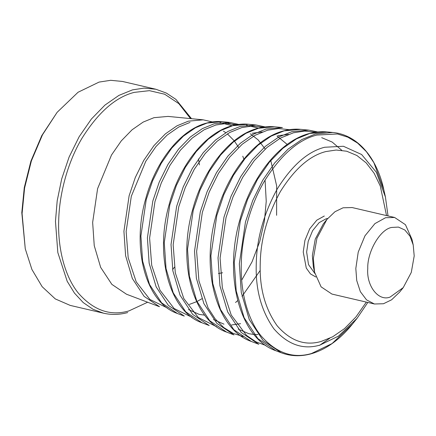 <?xml version="1.0" encoding="UTF-8"?>
<svg xmlns="http://www.w3.org/2000/svg" width="436" height="436" viewBox="0 0 436 436"><rect width="100%" height="100%" fill="white"/><g stroke="black" fill="none" stroke-linecap="round" stroke-linejoin="round"><path stroke-width="0.65" d="M25.261 248.776L21.8 212.703L24.274 187.627L30.907 161.146L41.769 135.618L57.132 112.314L42.483 134.817L31.387 160.895L24.607 187.938L22.083 213.558L25.261 248.776L31.921 269.486L42.161 286.708L55.301 298.927L70.201 305.402L103.583 313.201L93.07 309.304L83.222 302.573L74.474 293.123L67.182 281.275L57.825 252.558L55.465 221.352L57.198 200.756L61.683 178.956L69.062 157.145L79.145 136.73L91.375 119.044L104.929 105.109L118.897 95.402L132.462 89.881L144.06 88.105L155.892 89.249L122.511 81.456L110.679 80.306L99.076 82.088L78.071 92.247L57.132 112.314M386.541 215.586L380.274 185.998L374.137 173.256L366.202 162.906L356.877 155.483L346.685 151.221L336.183 150.033L325.877 151.559C309.724 155.614 294.573 168.928 280.419 191.502C267.333 215.433 260.608 239.489 260.232 263.655C259.42 287.945 265.055 308.644 277.138 325.757C290.371 340.908 305.069 346.135 321.239 341.426L332.69 336.783L344.489 328.635L355.956 316.945L366.333 302.104M367.821 302.448L357.106 318.264L338.5 336.096L319.833 345.127C302.982 350.026 287.662 344.587 273.873 328.793C261.284 310.961 255.414 289.39 256.254 264.074C256.646 238.884 263.66 213.82 277.296 188.881C292.044 165.353 307.832 151.477 324.667 147.254L343.426 146.267L361.629 154.524L376.372 172.285L385.429 197.007L388.024 215.934M314.563 272.189L313.337 266.603L312.345 255.589L315.255 239.124L323.299 223.941L326.875 219.472L316.934 238.241L313.337 258.586L314.563 272.189L321.092 286.844L331.927 294.066L374.41 303.99L366.545 299.881L360.349 291.657L356.735 280.561L355.82 268.505L358.223 252.128L364.97 235.816L374.933 223.603L385.566 217.717L394.618 217.471L405.453 224.698L411.982 239.348L413.208 244.939L410.02 236.236L404.837 229.99L398.428 227.085L391.833 227.434C380.383 228.987 367.145 251.594 367.761 268.532C366.3 286.038 378.601 301.717 390.127 297.052L403.245 287.602L411.29 272.413L414.2 255.948L413.208 244.939M394.618 217.471L352.135 207.552L343.083 207.792L334.968 211.722L326.875 219.472M403.245 287.602L399.67 292.065L391.577 299.821L383.462 303.745L374.41 303.99M222.6 272.773L218.431 273.508M190.537 118.603L178.825 103.632L164.683 94.22L149.406 90.661L134.244 92.378C115.649 97.048 98.209 112.374 81.919 138.354C66.899 163.642 59.073 195.846 58.68 221.406C57.819 247.098 64.163 275.459 78.142 292.888C93.369 310.334 110.292 316.345 128.903 310.928L147.646 302.23M190.009 122.423L178.76 127.001L167.173 135.051L155.93 146.61L145.788 161.276L131.301 196.304L126.146 231.472L128.184 257.769L136.223 281.869L149.935 299.488L167.222 307.903M236.982 124.723L226.306 123.475L215.831 125.018L204.168 129.77L192.151 138.119L180.493 150.104L169.975 165.309L161.304 182.875L154.954 201.634L149.608 238.1L151.706 265.301L159.99 290.24L174.138 308.519L191.998 317.315M263.202 127.159L252.384 125.999L241.778 127.59L229.69 132.511L217.242 141.16L205.16 153.586L194.26 169.342L185.273 187.54L178.695 206.98L173.157 244.765L175.305 272.816L183.801 298.567L198.326 317.522L216.697 326.771M289.575 129.694L278.484 128.544L267.606 130.19L255.104 135.28L242.225 144.229L229.728 157.074L218.452 173.375L209.155 192.2L202.353 212.31L196.62 251.398L198.947 280.942L208.086 307.93L215.177 318.89L223.641 327.469L233.107 333.366L243.146 336.516M315.729 132.179L304.47 131.094L293.433 132.789L280.517 138.049L267.208 147.292L254.297 160.568L242.645 177.414L233.042 196.865L226.012 217.64L220.093 258.03L222.338 287.744L231.249 315.092L246.514 335.382L255.888 341.797L265.9 345.514M275.912 350.751C239.691 338.45 223.292 275.775 240.105 218.97C251.746 176.237 280.005 140.964 309.249 133.514C315.266 131.885 321.19 131.356 327.022 131.917L309.751 133.476L296.453 138.888L282.757 148.404L269.464 162.072L257.474 179.409L247.588 199.426L240.356 220.812L234.257 262.385L236.214 290.97L244.127 317.719L257.91 338.636L275.912 350.751L281.264 352.779L263.137 340.576L249.261 319.523L241.299 292.594L239.331 263.813L245.468 221.962L252.749 200.435L262.701 180.281L274.773 162.83L288.152 149.068L301.946 139.493L315.332 134.043L332.717 132.473C357.111 134.571 376.96 157.282 383.887 189.998L373.886 162.699L366.42 151.69L357.613 143.095L347.841 137.171L337.513 133.977L316.808 135.062C298.224 139.727 280.789 155.047 264.505 181.022C249.49 206.299 241.669 238.492 241.277 264.042C240.416 289.717 246.76 318.073 260.728 335.497C275.95 352.931 292.867 358.937 311.473 353.525L332.079 343.557L352.62 323.872L357.106 318.264M203.138 119.829L168.029 116.407L153.995 117.671L143.188 122.069L132.059 129.803L121.257 140.91L111.512 154.998L97.599 188.641L92.65 222.42L94.241 245.653L100.667 267.388L111.867 284.381L126.495 294.229L159.489 306.71L144.12 296.366L132.348 278.5L125.595 255.66L123.922 231.249L129.127 195.748L135.307 177.485L143.749 160.388L153.99 145.58L165.337 133.912L177.038 125.786L188.39 121.164L203.138 119.829L212.31 121.916M207.062 123.056L195.41 127.803L183.403 136.141L171.757 148.12L161.244 163.315L152.584 180.858L146.24 199.601L140.899 236.04L142.616 261.093L149.548 284.539L161.625 302.867L177.403 313.489C145.809 302.709 131.389 248.553 145.635 199.05C155.663 161.167 180.629 129.699 206.566 123.094C211.852 121.666 217.063 121.197 222.202 121.688L207.062 123.056M177.403 313.489L184.275 316.089L168.34 305.363L156.143 286.85L149.145 263.175L147.412 237.876L152.807 201.083L159.211 182.155L167.958 164.437L178.569 149.09L190.336 136.997L202.457 128.576L214.223 123.78L229.51 122.402L238.726 124.413M232.764 125.666L220.703 130.577L208.272 139.209L196.211 151.608L185.333 167.342L176.362 185.507L169.795 204.909L164.268 242.634L166.04 268.571L173.217 292.839L185.725 311.822L202.059 322.814C169.446 311.691 154.486 255.818 169.119 204.626C179.458 165.277 205.361 132.544 232.268 125.704C237.734 124.222 243.125 123.737 248.438 124.249L232.764 125.666M202.059 322.814L209.198 325.518L192.701 314.411L180.073 295.248L172.825 270.734L171.032 244.542L176.618 206.446L183.245 186.853L192.303 168.509L203.29 152.622L215.471 140.098L228.023 131.378L240.209 126.418L256.036 124.99L265.066 126.903M258.363 128.26L245.888 133.34L233.037 142.267L220.567 155.091L209.318 171.353L200.042 190.134L193.252 210.196L187.535 249.196L189.371 276.015L196.794 301.113L209.721 320.733L226.611 332.101C192.816 320.591 177.376 262.505 192.701 209.46C203.459 168.961 230.164 135.345 257.861 128.298C263.513 126.772 269.077 126.271 274.566 126.8L258.363 128.26M226.611 332.101L233.99 334.892L216.932 323.414L203.874 303.598L196.38 278.255L194.527 251.169L200.298 211.787L207.155 191.524L216.523 172.558L227.881 156.132L240.476 143.188L253.452 134.168L266.047 129.04L282.414 127.563L274.566 126.8M284.059 130.865L271.17 136.114L257.899 145.335L245.016 158.579L233.396 175.381L223.815 194.778L216.806 215.504L210.899 255.79L212.795 283.493L220.458 309.418L233.816 329.687L251.261 341.426C216.627 329.616 200.593 270.353 215.973 215.804C226.916 173.512 254.711 138.234 283.558 130.909C289.39 129.329 295.134 128.811 300.796 129.356L284.059 130.865M251.261 341.426L258.777 344.271L241.163 332.412L227.679 311.947L219.94 285.776L218.022 257.801L223.984 217.123L231.069 196.195L240.737 176.607L252.471 159.641L265.48 146.273L278.882 136.959L291.891 131.661L308.792 130.135L317.697 131.939M219.989 122.609L232.181 125.726M265.072 180.063L266.233 201.334L264.456 220.829L259.769 241.462L252.068 261.78L241.697 280.146M246.46 125.165L258.368 128.168M314.863 273.465L308.497 264.576L306.644 252.008L308.214 241.299L312.623 230.633L319.136 222.643L326.095 218.796L327.709 218.463M315.898 277.013L310.503 273.939L306.29 268.096L303.233 252.003L304.933 240.4L309.713 228.84L316.77 220.191L324.302 216.022M319.653 345.301L329.741 338.271M234.704 125.11L225.815 122.216M188.51 309.544L199.198 314.4L204.702 315.146M231.609 324.973L240.568 323.665M238.209 329.115L248.842 333.704L253.992 334.472M254.488 334.499L257.981 334.505M341.791 150.3L332.156 142.049L321.703 137.672M287.21 144.425L276.98 135.994M260.227 270.424L242.007 296.398M237.707 300.606L235.544 302.502M276.609 215.308L276.675 185.943L270.789 160.546M265.202 149.058L258.161 139.923L250.329 133.787M189.393 304.404L196.641 301.679M196.974 301.516L201.873 298.774M243.871 159.14L242.781 156.192M238.639 147.45L234.443 141.095M234.214 140.795L227.369 133.841M225.777 132.658L223.39 131.143M172.64 269.628L174.389 267.224M199.448 164.928L198.505 158.9M281.264 352.779C290.67 356.288 300.529 356.664 310.835 353.896C325.992 349.618 339.917 339.611 352.62 323.872M103.583 313.201C111.398 315.005 119.437 314.792 127.71 312.558M252.122 133.252L262.259 131.95M277.885 135.732L288.518 134.375M327.022 131.917L332.717 132.473M300.796 129.356L308.792 130.135M213.58 319.626L223.995 324.171M248.438 124.249L256.036 124.99M222.202 121.688L229.51 122.402M191.518 118.696L175.888 99.359L166.329 93.059L155.892 89.249M385.429 197.007L383.887 189.998"/></g></svg>
